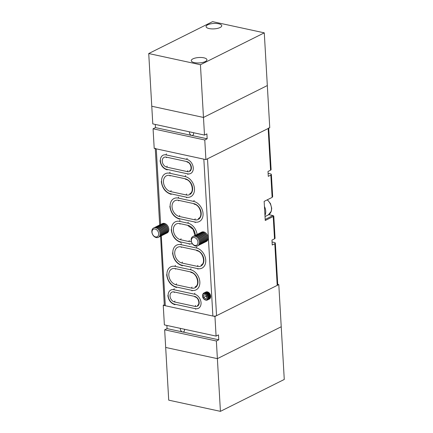 <?xml version="1.0" encoding="UTF-8"?>
<svg xmlns="http://www.w3.org/2000/svg" width="433" height="433" viewBox="0 0 433 433"><rect width="100%" height="100%" fill="white"/><g stroke="black" fill="none" stroke-linecap="round" stroke-linejoin="round"><path stroke-width="0.65" d="M195.554 246.074A5.234 3.827 63.5 0 1 191.354 241.592A5.234 3.827 63.5 0 1 192.934 236.488A5.234 3.827 63.5 0 1 194.985 236.266A5.234 3.827 63.5 0 1 199.185 240.748A5.234 3.827 63.5 0 1 197.61 245.852A5.234 3.827 63.5 0 1 195.554 246.074M192.961 236.478A5.234 3.827 63.5 0 1 192.988 236.461A5.234 3.827 63.5 0 1 195.045 236.239A5.234 3.827 63.5 0 1 199.461 242.042A5.234 3.827 63.5 0 1 197.665 245.825A5.234 3.827 63.5 0 1 197.637 245.841M194.877 245.43A4.211 3.08 63.5 0 1 191.321 240.764A4.211 3.08 63.5 0 1 194.422 237.538A4.211 3.08 63.5 0 1 197.978 242.204A4.211 3.08 63.5 0 1 194.877 245.43M193.443 236.283A5.234 3.827 63.5 0 1 193.86 236.028A5.234 3.827 63.5 0 1 195.916 235.806A5.234 3.827 63.5 0 1 200.333 241.603A5.234 3.827 63.5 0 1 198.536 245.392A5.234 3.827 63.5 0 1 198.081 245.571M193.984 235.969A5.234 3.827 63.5 0 1 194.103 235.909A5.234 3.827 63.5 0 1 196.154 235.687A5.234 3.827 63.5 0 1 200.576 241.484A5.234 3.827 63.5 0 1 198.779 245.267A5.234 3.827 63.5 0 1 198.655 245.327M194.558 235.725A5.234 3.827 63.5 0 1 194.974 235.471A5.234 3.827 63.5 0 1 197.031 235.249A5.234 3.827 63.5 0 1 201.448 241.046A5.234 3.827 63.5 0 1 199.651 244.834A5.234 3.827 63.5 0 1 199.196 245.013M195.094 235.411A5.234 3.827 63.5 0 1 195.213 235.352A5.234 3.827 63.5 0 1 197.269 235.13A5.234 3.827 63.5 0 1 201.691 240.927A5.234 3.827 63.5 0 1 199.889 244.715A5.234 3.827 63.5 0 1 199.77 244.769M195.667 235.173A5.234 3.827 63.5 0 1 196.084 234.913A5.234 3.827 63.5 0 1 198.141 234.691A5.234 3.827 63.5 0 1 202.563 240.494A5.234 3.827 63.5 0 1 200.76 244.277A5.234 3.827 63.5 0 1 200.306 244.456M196.209 234.859A5.234 3.827 63.5 0 1 196.328 234.794A5.234 3.827 63.5 0 1 198.384 234.572A5.234 3.827 63.5 0 1 202.801 240.369A5.234 3.827 63.5 0 1 201.004 244.158A5.234 3.827 63.5 0 1 200.885 244.212M196.782 234.616A5.234 3.827 63.5 0 1 197.199 234.361A5.234 3.827 63.5 0 1 199.256 234.139A5.234 3.827 63.5 0 1 203.672 239.936A5.234 3.827 63.5 0 1 201.875 243.719A5.234 3.827 63.5 0 1 201.421 243.898M197.324 234.302A5.234 3.827 63.5 0 1 197.443 234.237A5.234 3.827 63.5 0 1 199.499 234.015A5.234 3.827 63.5 0 1 203.916 239.817A5.234 3.827 63.5 0 1 202.119 243.6A5.234 3.827 63.5 0 1 201.994 243.66M197.897 234.058A5.234 3.827 63.5 0 1 198.314 233.804A5.234 3.827 63.5 0 1 200.371 233.582A5.234 3.827 63.5 0 1 204.787 239.379A5.234 3.827 63.5 0 1 202.99 243.167A5.234 3.827 63.5 0 1 202.536 243.346M198.438 233.744A5.234 3.827 63.5 0 1 198.558 233.679A5.234 3.827 63.5 0 1 200.609 233.463A5.234 3.827 63.5 0 1 205.031 239.26A5.234 3.827 63.5 0 1 203.234 243.043A5.234 3.827 63.5 0 1 203.109 243.102M199.012 233.501A5.234 3.827 63.5 0 1 199.429 233.246A5.234 3.827 63.5 0 1 201.48 233.024A5.234 3.827 63.5 0 1 205.902 238.821A5.234 3.827 63.5 0 1 204.105 242.61A5.234 3.827 63.5 0 1 203.651 242.789M199.548 233.187A5.234 3.827 63.5 0 1 199.667 233.127A5.234 3.827 63.5 0 1 201.724 232.905A5.234 3.827 63.5 0 1 206.146 238.702A5.234 3.827 63.5 0 1 204.344 242.485A5.234 3.827 63.5 0 1 204.224 242.545M200.122 232.949A5.234 3.827 63.5 0 1 200.539 232.689A5.234 3.827 63.5 0 1 202.595 232.467A5.234 3.827 63.5 0 1 207.017 238.269A5.234 3.827 63.5 0 1 205.215 242.052A5.234 3.827 63.5 0 1 204.76 242.231M200.663 232.635A5.234 3.827 63.5 0 1 200.782 232.57A5.234 3.827 63.5 0 1 202.839 232.348A5.234 3.827 63.5 0 1 207.255 238.145A5.234 3.827 63.5 0 1 205.459 241.933A5.234 3.827 63.5 0 1 205.339 241.987M201.237 232.391A5.234 3.827 63.5 0 1 201.654 232.131A5.234 3.827 63.5 0 1 203.71 231.915A5.234 3.827 63.5 0 1 208.127 237.712A5.234 3.827 63.5 0 1 206.33 241.495A5.234 3.827 63.5 0 1 205.875 241.674M264.444 206.514A9.158 6.695 63.5 0 1 264.953 215.353M156.259 237.565A5.234 3.827 63.5 0 1 152.059 233.084A5.234 3.827 63.5 0 1 153.639 227.985A5.234 3.827 63.5 0 1 155.691 227.763A5.234 3.827 63.5 0 1 159.891 232.24A5.234 3.827 63.5 0 1 158.316 237.344A5.234 3.827 63.5 0 1 156.259 237.565M153.666 227.969A5.234 3.827 63.5 0 1 153.693 227.953A5.234 3.827 63.5 0 1 155.75 227.736A5.234 3.827 63.5 0 1 160.167 233.533A5.234 3.827 63.5 0 1 158.37 237.316A5.234 3.827 63.5 0 1 158.343 237.333M155.582 236.921A4.211 3.08 63.5 0 1 152.021 232.256A4.211 3.08 63.5 0 1 155.128 229.03A4.211 3.08 63.5 0 1 158.684 233.696A4.211 3.08 63.5 0 1 155.582 236.921M154.148 227.774A5.234 3.827 63.5 0 1 154.565 227.52A5.234 3.827 63.5 0 1 156.622 227.298A5.234 3.827 63.5 0 1 161.038 233.095A5.234 3.827 63.5 0 1 159.241 236.883A5.234 3.827 63.5 0 1 158.787 237.062M154.684 227.46A5.234 3.827 63.5 0 1 154.808 227.401A5.234 3.827 63.5 0 1 156.86 227.179A5.234 3.827 63.5 0 1 161.282 232.976A5.234 3.827 63.5 0 1 159.485 236.759A5.234 3.827 63.5 0 1 159.36 236.819M155.263 227.222A5.234 3.827 63.5 0 1 155.68 226.962A5.234 3.827 63.5 0 1 157.731 226.74A5.234 3.827 63.5 0 1 162.153 232.543A5.234 3.827 63.5 0 1 160.356 236.326A5.234 3.827 63.5 0 1 159.901 236.505M155.799 226.908A5.234 3.827 63.5 0 1 155.918 226.843A5.234 3.827 63.5 0 1 157.975 226.621A5.234 3.827 63.5 0 1 162.391 232.418A5.234 3.827 63.5 0 1 160.594 236.207A5.234 3.827 63.5 0 1 160.475 236.261M156.373 226.665A5.234 3.827 63.5 0 1 156.789 226.405A5.234 3.827 63.5 0 1 158.846 226.188A5.234 3.827 63.5 0 1 163.268 231.985A5.234 3.827 63.5 0 1 161.466 235.769A5.234 3.827 63.5 0 1 161.011 235.947M156.914 226.351A5.234 3.827 63.5 0 1 157.033 226.286A5.234 3.827 63.5 0 1 159.09 226.064A5.234 3.827 63.5 0 1 163.506 231.861A5.234 3.827 63.5 0 1 161.709 235.649A5.234 3.827 63.5 0 1 161.585 235.709M157.488 226.107A5.234 3.827 63.5 0 1 157.904 225.853A5.234 3.827 63.5 0 1 159.961 225.631A5.234 3.827 63.5 0 1 164.378 231.428A5.234 3.827 63.5 0 1 162.581 235.211A5.234 3.827 63.5 0 1 162.126 235.395M158.029 225.793A5.234 3.827 63.5 0 1 158.148 225.728A5.234 3.827 63.5 0 1 160.205 225.506A5.234 3.827 63.5 0 1 164.621 231.309A5.234 3.827 63.5 0 1 162.824 235.092A5.234 3.827 63.5 0 1 162.7 235.151M158.602 225.55A5.234 3.827 63.5 0 1 159.019 225.295A5.234 3.827 63.5 0 1 161.076 225.073A5.234 3.827 63.5 0 1 165.493 230.87A5.234 3.827 63.5 0 1 163.696 234.659A5.234 3.827 63.5 0 1 163.241 234.838M159.138 225.236A5.234 3.827 63.5 0 1 159.257 225.176A5.234 3.827 63.5 0 1 161.314 224.954A5.234 3.827 63.5 0 1 165.736 230.751A5.234 3.827 63.5 0 1 163.934 234.534A5.234 3.827 63.5 0 1 163.815 234.594M159.717 224.992A5.234 3.827 63.5 0 1 160.134 224.738A5.234 3.827 63.5 0 1 162.186 224.516A5.234 3.827 63.5 0 1 166.608 230.318A5.234 3.827 63.5 0 1 164.811 234.101A5.234 3.827 63.5 0 1 164.351 234.28M160.253 224.684A5.234 3.827 63.5 0 1 160.372 224.619A5.234 3.827 63.5 0 1 162.429 224.397A5.234 3.827 63.5 0 1 166.846 230.194A5.234 3.827 63.5 0 1 165.049 233.982A5.234 3.827 63.5 0 1 164.93 234.036M160.827 224.44A5.234 3.827 63.5 0 1 161.244 224.18A5.234 3.827 63.5 0 1 163.301 223.958A5.234 3.827 63.5 0 1 167.723 229.761A5.234 3.827 63.5 0 1 165.92 233.544A5.234 3.827 63.5 0 1 165.466 233.723M161.368 224.126A5.234 3.827 63.5 0 1 161.487 224.061A5.234 3.827 63.5 0 1 163.544 223.839A5.234 3.827 63.5 0 1 167.961 229.636A5.234 3.827 63.5 0 1 166.164 233.425A5.234 3.827 63.5 0 1 166.039 233.479M161.942 223.883A5.234 3.827 63.5 0 1 162.359 223.628A5.234 3.827 63.5 0 1 164.416 223.406A5.234 3.827 63.5 0 1 168.832 229.203A5.234 3.827 63.5 0 1 167.035 232.986A5.234 3.827 63.5 0 1 166.581 233.171M209.199 299.122A3.924 2.869 -116.5 0 0 209.323 299.068A3.924 2.869 -116.5 0 0 210.671 296.226A3.924 2.869 -116.5 0 0 207.358 291.88A3.924 2.869 -116.5 0 0 205.816 292.042A3.924 2.869 -116.5 0 0 205.697 292.107M208.793 299.306A3.924 2.869 -116.5 0 0 209.085 299.187A3.924 2.869 -116.5 0 0 210.433 296.345A3.924 2.869 -116.5 0 0 207.115 291.999A3.924 2.869 -116.5 0 0 205.578 292.161A3.924 2.869 -116.5 0 0 205.307 292.324M208.403 299.522A3.924 2.869 -116.5 0 0 208.522 299.463A3.924 2.869 -116.5 0 0 209.875 296.627A3.924 2.869 -116.5 0 0 206.557 292.275A3.924 2.869 -116.5 0 0 205.015 292.443A3.924 2.869 -116.5 0 0 204.901 292.508M207.997 299.701A3.924 2.869 -116.5 0 0 208.284 299.582A3.924 2.869 -116.5 0 0 209.632 296.746A3.924 2.869 -116.5 0 0 206.319 292.394A3.924 2.869 -116.5 0 0 204.777 292.562A3.924 2.869 -116.5 0 0 204.506 292.724M207.602 299.917A3.924 2.869 -116.5 0 0 207.726 299.863A3.924 2.869 -116.5 0 0 209.074 297.022A3.924 2.869 -116.5 0 0 205.762 292.676A3.924 2.869 -116.5 0 0 204.219 292.843A3.924 2.869 -116.5 0 0 204.1 292.903M205.475 300.004A3.924 2.869 -116.5 0 0 205.946 300.15A3.924 2.869 -116.5 0 0 207.488 299.982A3.924 2.869 -116.5 0 0 208.836 297.141A3.924 2.869 -116.5 0 0 205.523 292.795A3.924 2.869 -116.5 0 0 203.981 292.962A3.924 2.869 -116.5 0 0 202.752 294.559M208.149 297.287A3.567 2.609 63.5 0 1 205.518 300.015A3.567 2.609 63.5 0 1 202.509 296.064A3.567 2.609 63.5 0 1 205.134 293.336A3.567 2.609 63.5 0 1 208.149 297.287M205.399 299.793A3.269 2.392 -116.5 0 0 207.808 297.287A3.269 2.392 -116.5 0 0 205.047 293.661A3.269 2.392 -116.5 0 0 202.639 296.167A3.269 2.392 -116.5 0 0 205.399 299.793M206.714 295.999L205.101 294.602L203.613 295.328L203.732 297.449L205.345 298.851L206.833 298.126L206.714 295.999M206.081 295.452L206.13 296.259L203.732 297.449M206.833 298.104L205.345 298.851M206.13 296.259L206.757 296.805M268.72 128.228L271.101 169.579A2.614 0.904 176.7 0 1 270.56 170.18L268.005 171.457L268.287 176.355L270.841 175.084A2.614 0.904 -3.3 0 0 271.383 174.483A2.614 0.904 -3.3 0 0 270.371 173.839L268.114 173.346M272.07 241.987L274.327 242.475A2.614 0.904 176.7 0 1 275.345 243.119A2.614 0.904 176.7 0 1 274.798 243.719L272.243 244.997L271.962 240.093L274.517 238.816L273.228 216.505L273.78 216.013L272.969 215.558A2.614 0.904 -3.3 0 0 272.774 215.51L268.801 214.649M273.228 216.505L265.25 220.489L264.146 201.383L272.13 197.394L270.841 175.084M270.56 170.18L268.157 128.509L207.504 158.803L216.549 315.689A2.614 0.904 176.7 0 1 212.884 316.036L165.314 305.736A2.614 0.904 176.7 0 1 164.302 305.092L160.594 236.207M275.345 243.119L277.748 284.795A2.614 0.904 176.7 0 1 277.201 285.39L216.549 315.689M274.517 238.816A2.614 0.904 -3.3 0 0 275.058 238.22L273.78 216.013M271.383 174.483L272.666 196.69L272.13 197.394M268.157 128.509A2.614 0.904 -3.3 0 0 268.698 127.908M212.884 316.036L203.84 159.155L156.27 148.855L160.632 224.505M155.252 148.205A2.614 0.904 -3.3 0 0 156.27 148.855M155.285 124.433L155.463 127.6L191.657 135.437A2.614 1.916 63.5 0 1 189.448 132.536A2.614 1.916 63.5 0 1 189.497 131.843M193.454 132.698A2.614 1.916 63.5 0 1 193.583 133.434A2.614 1.916 63.5 0 1 192.685 135.323A2.614 1.916 63.5 0 1 191.657 135.437L207.169 138.793L206.887 133.889L204.495 135.085L203.478 117.44L151.772 106.242L203.478 117.44L267.323 85.55L203.478 117.44L200.436 64.733L264.282 32.843L269.754 127.708L205.908 159.598L154.202 148.405L153.071 128.796L204.777 139.989L207.169 138.793M204.495 135.085L152.789 123.892L148.73 53.54L200.436 64.733M205.908 159.598L204.777 139.989M155.463 127.6L153.071 128.796M184.361 329.226A2.614 1.916 63.5 0 1 184.496 329.962A2.614 1.916 63.5 0 1 183.592 331.857A2.614 1.916 63.5 0 1 182.569 331.965A2.614 1.916 63.5 0 1 180.355 329.069A2.614 1.916 63.5 0 1 180.404 328.371M216.365 340.998L218.762 339.802L182.569 331.965L167.057 328.609L164.659 329.805L165.677 347.45L217.382 358.648L281.228 326.758L217.382 358.648L165.677 347.45L168.718 400.157L220.424 411.35L216.365 340.998L164.659 329.805M166.873 325.443L167.057 328.609M164.28 304.772L163.246 305.292L214.952 316.485L278.798 284.595L277.721 284.362M163.246 305.292L164.378 324.902L216.083 336.095L214.952 316.485M218.762 339.802L218.476 334.898L216.083 336.095M278.798 284.595L284.27 379.46L220.424 411.35M207.705 24.822A7.848 2.712 -3.3 0 0 206.076 26.619A7.848 2.712 -3.3 0 0 211.456 28.87A7.848 2.712 -3.3 0 0 220.116 27.512A7.848 2.712 -3.3 0 0 221.745 25.715A7.848 2.712 -3.3 0 0 216.365 23.463A7.848 2.712 -3.3 0 0 207.705 24.822M192.901 58.872A7.848 2.712 -3.3 0 0 191.267 60.669A7.848 2.712 -3.3 0 0 196.647 62.92A7.848 2.712 -3.3 0 0 205.307 61.562A7.848 2.712 -3.3 0 0 206.942 59.765A7.848 2.712 -3.3 0 0 201.561 57.513A7.848 2.712 -3.3 0 0 192.901 58.872M264.282 32.843L212.576 21.65L148.73 53.54M265.023 216.565L268.33 214.914A9.158 6.695 -116.5 0 0 271.464 208.094A9.158 6.695 -116.5 0 0 267.183 199.867M174.553 301.98A5.364 3.924 63.5 0 1 170.023 296.037A5.364 3.924 63.5 0 1 173.974 291.929L194.655 296.405A5.364 3.924 63.5 0 1 199.185 302.348A5.364 3.924 63.5 0 1 195.234 306.456L174.553 301.98A0.785 0.46 102.2 0 1 174.992 301.005M168.161 295.631A7.718 5.645 -116.5 0 0 174.683 304.183L195.364 308.664A7.718 5.645 -116.5 0 0 201.047 302.754A7.718 5.645 -116.5 0 0 194.531 294.202L173.85 289.72A7.718 5.645 -116.5 0 0 168.161 295.631M167.858 295.436C168.513 300.285 170.889 303.376 174.992 304.713A0.785 0.46 -77.8 0 1 174.683 304.183M176.117 284.768A8.633 6.316 63.5 0 1 168.821 275.199A8.633 6.316 63.5 0 1 175.181 268.59L190.693 271.946A8.633 6.316 63.5 0 1 197.984 281.515A8.633 6.316 63.5 0 1 191.624 288.124L176.117 284.768A0.785 0.46 102.2 0 1 176.55 283.794M176.242 286.971L191.754 290.332A10.987 8.038 -116.5 0 0 199.846 281.915A10.987 8.038 -116.5 0 0 190.569 269.737L175.056 266.382A10.987 8.038 -116.5 0 0 166.959 274.798A10.987 8.038 -116.5 0 0 176.242 286.971A0.785 0.46 102.2 0 0 176.556 287.501C170.867 285.639 167.566 281.336 166.656 274.603M181.102 238.783A0.785 0.46 102.2 0 0 180.669 239.758A8.633 6.316 63.5 0 1 173.379 230.194A8.633 6.316 63.5 0 1 179.733 223.58L188.009 225.371A8.633 6.316 63.5 0 1 195.315 235.303M197.075 234.426A10.987 8.038 -116.5 0 0 187.879 223.163L179.608 221.371A10.987 8.038 -116.5 0 0 171.517 229.788A10.987 8.038 -116.5 0 0 180.794 241.966L189.069 243.757A10.987 8.038 -116.5 0 0 192.322 243.698M171.208 229.593C172.123 236.331 175.419 240.629 181.108 242.491A0.785 0.46 -77.8 0 1 180.794 241.966M166.781 167.154A5.364 3.924 63.5 0 1 162.251 161.211A5.364 3.924 63.5 0 1 166.202 157.109L186.883 161.585A5.364 3.924 63.5 0 1 191.413 167.528A5.364 3.924 63.5 0 1 187.462 171.636L166.781 167.154A0.785 0.46 102.2 0 1 167.219 166.18M166.905 169.363L187.592 173.839A7.718 5.645 -116.5 0 0 193.275 167.928A7.718 5.645 -116.5 0 0 186.753 159.376L166.072 154.9A7.718 5.645 -116.5 0 0 160.389 160.811A7.718 5.645 -116.5 0 0 166.905 169.363A0.785 0.46 102.2 0 0 167.219 169.893C163.117 168.556 160.74 165.466 160.086 160.616M170.743 191.619A8.633 6.316 63.5 0 1 163.452 182.049A8.633 6.316 63.5 0 1 169.812 175.435L185.324 178.797A8.633 6.316 63.5 0 1 192.615 188.36A8.633 6.316 63.5 0 1 186.255 194.974L170.743 191.619A0.785 0.46 102.2 0 1 171.181 190.644M161.59 181.649A10.987 8.038 -116.5 0 0 170.873 193.822L186.385 197.183A10.987 8.038 -116.5 0 0 194.477 188.766A10.987 8.038 -116.5 0 0 185.194 176.588L169.682 173.232A10.987 8.038 -116.5 0 0 161.59 181.649M161.287 181.454C162.196 188.187 165.498 192.49 171.181 194.352A0.785 0.46 -77.8 0 1 170.873 193.822M179.327 216.473A8.633 6.316 63.5 0 1 172.036 206.904A8.633 6.316 63.5 0 1 178.391 200.295L193.903 203.651A8.633 6.316 63.5 0 1 201.193 213.22A8.633 6.316 63.5 0 1 194.839 219.829L179.327 216.473A0.785 0.46 102.2 0 1 179.76 215.499M179.451 218.676L194.964 222.037A10.987 8.038 -116.5 0 0 203.055 213.621A10.987 8.038 -116.5 0 0 193.778 201.442L178.266 198.087A10.987 8.038 -116.5 0 0 170.174 206.503A10.987 8.038 -116.5 0 0 179.451 218.676A0.785 0.46 102.2 0 0 179.765 219.206C174.077 217.344 170.781 213.041 169.866 206.308M182.012 263.048A8.633 6.316 63.5 0 1 174.721 253.478A8.633 6.316 63.5 0 1 181.075 246.87L196.587 250.225A8.633 6.316 63.5 0 1 203.878 259.795A8.633 6.316 63.5 0 1 197.524 266.403L182.012 263.048A0.785 0.46 102.2 0 1 182.445 262.073M172.859 253.078A10.987 8.038 -116.5 0 0 182.136 265.25L197.648 268.612A10.987 8.038 -116.5 0 0 205.74 260.195A10.987 8.038 -116.5 0 0 196.463 248.017L180.951 244.661A10.987 8.038 -116.5 0 0 172.859 253.078M172.55 252.883C173.465 259.616 176.761 263.919 182.45 265.781A0.785 0.46 -77.8 0 1 182.136 265.25M197.648 268.612A0.785 0.46 102.2 0 0 197.962 269.137M181.389 243.687A0.785 0.46 102.2 0 0 180.951 244.661M196.463 248.017A0.785 0.46 -77.8 0 1 196.896 247.043M181.389 247.395A0.785 0.46 -77.8 0 1 181.075 246.87M196.587 250.225A0.785 0.46 102.2 0 0 196.901 250.756C203.007 251.546 205.994 263.491 201.042 265.099M197.524 266.403A0.785 0.46 -77.8 0 1 197.957 265.429M178.699 197.112A0.785 0.46 102.2 0 0 178.266 198.087M194.211 200.468A0.785 0.46 102.2 0 0 193.778 201.442M194.964 222.037A0.785 0.46 102.2 0 0 195.278 222.562M178.705 200.82A0.785 0.46 -77.8 0 1 178.391 200.295M193.903 203.651A0.785 0.46 102.2 0 0 194.217 204.181C200.317 204.971 203.31 216.917 198.357 218.524M194.839 219.829A0.785 0.46 -77.8 0 1 195.272 218.854M186.385 197.183A0.785 0.46 102.2 0 0 186.693 197.708M185.194 176.588A0.785 0.46 -77.8 0 1 185.633 175.614M170.12 172.258A0.785 0.46 102.2 0 0 169.682 173.232M170.126 175.966A0.785 0.46 -77.8 0 1 169.812 175.435M185.324 178.797A0.785 0.46 102.2 0 0 185.633 179.322C191.738 180.117 194.731 192.063 189.773 193.67M186.255 194.974A0.785 0.46 -77.8 0 1 186.693 194M166.51 153.926A0.785 0.46 102.2 0 0 166.072 154.9M187.191 158.402A0.785 0.46 102.2 0 0 186.753 159.376M187.592 173.839A0.785 0.46 102.2 0 0 187.9 174.369M166.516 157.634A0.785 0.46 -77.8 0 1 166.202 157.109M186.883 161.585A0.785 0.46 102.2 0 0 187.197 162.11C190.948 162.527 192.322 170.093 189.697 170.467M187.462 171.636A0.785 0.46 -77.8 0 1 187.9 170.662M191.343 241.544A8.633 6.316 63.5 0 1 188.94 241.549L180.669 239.758M189.069 243.757A0.785 0.46 102.2 0 0 189.378 244.282M187.879 223.163A0.785 0.46 -77.8 0 1 188.317 222.189M180.047 220.397A0.785 0.46 102.2 0 0 179.608 221.371M180.047 224.11A0.785 0.46 -77.8 0 1 179.733 223.58M188.009 225.371A0.785 0.46 102.2 0 0 188.323 225.902L193.048 229.328L195.007 235.455M188.94 241.549A0.785 0.46 -77.8 0 1 189.378 240.575M175.056 266.382A0.785 0.46 -77.8 0 1 175.489 265.407M191.002 268.763A0.785 0.46 102.2 0 0 190.569 269.737M192.068 290.857A0.785 0.46 -77.8 0 1 191.754 290.332M175.495 269.115A0.785 0.46 -77.8 0 1 175.181 268.59M190.693 271.946A0.785 0.46 102.2 0 0 191.007 272.476C197.107 273.266 200.1 285.212 195.148 286.819M191.624 288.124A0.785 0.46 -77.8 0 1 192.063 287.149M195.364 308.664A0.785 0.46 102.2 0 0 195.678 309.189M174.282 288.746A0.785 0.46 102.2 0 0 173.85 289.72M194.531 294.202A0.785 0.46 -77.8 0 1 194.964 293.228M174.288 292.454A0.785 0.46 -77.8 0 1 173.974 291.929M194.655 296.405A0.785 0.46 102.2 0 0 194.969 296.935C198.72 297.347 200.095 304.913 197.47 305.287M195.234 306.456A0.785 0.46 -77.8 0 1 195.673 305.481M277.201 285.39L274.798 243.719M161.287 235.85L165.314 305.736M265.191 219.444L272.969 215.558M267.405 199.754L270.468 203.575L271.707 208.289L271.345 211.169L268.33 214.914M159.685 225.003L155.279 148.638"/></g></svg>
